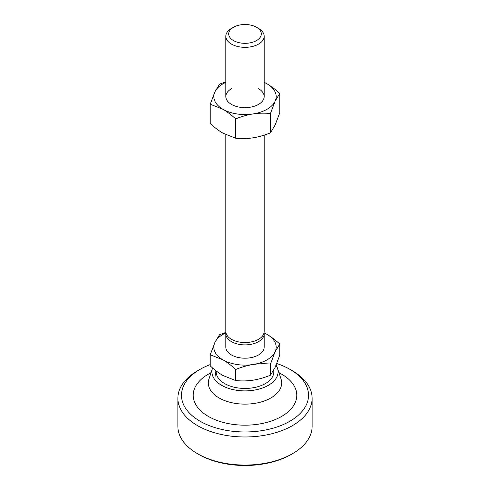 <?xml version="1.0" encoding="UTF-8"?>
<svg xmlns="http://www.w3.org/2000/svg" width="490" height="490" viewBox="0 0 490 490"><rect width="100%" height="100%" fill="white"/><g stroke="black" fill="none" stroke-linecap="round" stroke-linejoin="round"><path stroke-width="0.73" d="M281.621 374.146L278.939 372.596L281.621 374.146A51.787 29.896 180 0 1 281.621 416.427A51.787 29.896 180 0 1 208.379 416.427A51.787 29.896 180 0 1 208.379 374.146L211.061 372.596M276.078 365.24A33.087 19.104 180 0 1 277.505 368.241L281.04 379.009A36.683 21.18 180 0 1 262.144 401.678A36.683 21.18 180 0 1 219.061 397.929A36.683 21.18 180 0 1 208.961 379.009L212.495 368.241A33.087 19.104 180 0 1 212.58 367.972M277.505 368.241A33.087 19.104 180 0 1 260.46 388.68A33.087 19.104 180 0 1 221.603 385.299A33.087 19.104 180 0 1 212.495 368.241M273.714 370.232A28.837 16.648 180 0 1 257.275 386.861A28.837 16.648 180 0 1 224.61 383.566A28.837 16.648 180 0 1 216.2 370.93M258.561 28.432L256.527 27.256A16.305 9.414 0 0 0 233.473 27.256A16.305 9.414 0 0 0 233.473 40.566A16.305 9.414 0 0 0 256.527 40.566A16.305 9.414 0 0 0 256.527 27.256L258.561 28.432A19.177 11.074 0 0 1 264.177 36.26L264.177 96.555M233.473 27.256L231.439 28.432A19.177 11.074 0 0 0 225.823 36.26A19.177 11.074 0 0 0 231.439 44.094A19.177 11.074 0 0 0 252.338 46.495A19.177 11.074 0 0 0 264.177 36.26M264.073 332.643A19.177 11.074 180 0 1 264.177 333.819L264.177 347.128A19.177 11.074 180 0 1 252.338 357.357A19.177 11.074 180 0 1 231.439 354.956A19.177 11.074 180 0 1 225.823 347.128L225.823 333.819A19.177 11.074 180 0 1 225.927 332.643M264.177 333.819A19.177 11.074 180 0 1 258.561 341.646A19.177 11.074 180 0 1 231.439 341.646A19.177 11.074 180 0 1 225.823 333.819M225.823 134.689L225.823 331.467A19.177 11.074 0 0 0 231.439 339.294A19.177 11.074 0 0 0 258.561 339.294A19.177 11.074 0 0 0 264.177 331.467L264.177 135.13M210.235 354.778L222.962 359.85C226.895 362.104 231.133 365.313 235.684 369.472L235.684 380.583L222.962 375.512C219.03 373.257 214.792 370.054 210.235 365.895L210.235 354.778L214.896 342.467A31.17 17.995 0 0 0 222.962 359.85A31.17 17.995 0 0 0 253.067 364.511C258.438 363.66 264.233 363.525 270.449 364.095L275.104 351.783L279.766 344.023L279.766 355.14L275.104 367.445L270.449 375.205C264.233 377.704 258.438 379.358 253.067 380.173C247.695 381.018 241.901 381.153 235.684 380.583M270.449 364.095L270.449 375.205M235.684 369.472C241.901 366.979 247.695 365.326 253.067 364.511A31.17 17.995 0 0 0 275.104 351.783A31.17 17.995 0 0 0 267.038 334.401L264.104 332.839M279.766 344.023C275.209 339.864 270.97 336.655 267.038 334.401A31.17 17.995 0 0 0 264.116 332.912M225.89 332.41L219.551 334.707L214.896 342.467A31.17 17.995 0 0 1 225.884 332.912M258.561 88.727A19.177 11.074 180 0 1 258.561 104.388A19.177 11.074 180 0 1 231.439 104.388A19.177 11.074 180 0 1 231.439 88.727M225.823 81.861L219.551 84.133L214.896 91.9L210.235 104.205L210.235 123.541C214.792 127.7 219.03 130.91 222.962 133.164L235.684 138.235L235.684 118.899C241.901 116.406 247.695 114.752 253.067 113.937C258.438 113.092 264.233 112.951 270.449 113.521L270.449 132.857C264.233 135.35 258.438 137.004 253.067 137.819C247.695 138.664 241.901 138.805 235.684 138.235M210.235 104.205L222.962 109.282C226.895 111.53 231.133 114.74 235.684 118.899M270.449 113.521L275.104 101.216L279.766 93.449L279.766 112.786L275.104 125.097L270.449 132.857M279.766 93.449C275.209 89.29 270.97 86.087 267.038 83.833L264.177 82.302M264.177 82.369A31.17 17.995 180 0 1 267.038 83.833A31.17 17.995 180 0 1 275.104 101.216A31.17 17.995 180 0 1 253.067 113.937A31.17 17.995 180 0 1 222.962 109.282A31.17 17.995 180 0 1 214.896 91.9A31.17 17.995 180 0 1 225.823 82.369M177.87 398.223L177.87 426.312A67.13 38.759 0 0 0 197.531 453.716A67.13 38.759 0 0 0 292.469 453.716L292.469 453.716A67.13 38.759 0 0 0 312.13 426.312L312.13 398.223A67.13 38.759 180 0 1 292.469 425.626A67.13 38.759 180 0 1 197.531 425.626A67.13 38.759 180 0 1 177.87 398.223A67.13 38.759 180 0 1 197.531 370.814L200.073 369.344A63.535 36.683 0 0 0 200.073 369.35A63.535 36.683 0 0 0 200.073 421.222A63.535 36.683 0 0 0 289.927 421.222A63.535 36.683 0 0 0 289.927 369.35A63.535 36.683 0 0 0 276.783 363.525M289.927 369.35L292.469 370.814A67.13 38.759 180 0 1 312.13 398.223M291.195 454.451L292.469 453.716L291.201 454.451A65.335 37.718 180 0 1 291.195 454.451A65.335 37.718 180 0 1 198.799 454.451L197.531 453.716M197.531 370.814L200.073 369.35A63.535 36.683 0 0 1 210.235 364.578M216.023 370.795A29.97 29.97 0 0 0 215.067 379.934M225.823 36.26L225.823 96.555"/></g></svg>

